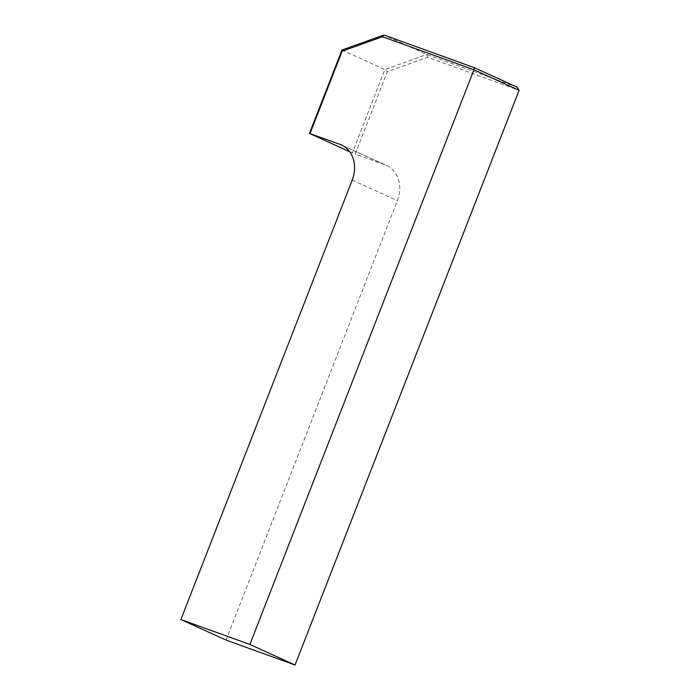 <?xml version="1.0" encoding="UTF-8"?>
<svg xmlns="http://www.w3.org/2000/svg" width="700" height="700" viewBox="0 0 700 700"><rect width="100%" height="100%" fill="white"/><g stroke="black" fill="none" stroke-linecap="round" stroke-linejoin="round"><path stroke-width="0.53" stroke-dasharray="3.5 2.62" d="M517.055 87.115L426.799 54.504L383.889 35M349.668 151.725L355.197 154.079L387.301 71.733L427.665 57.277L519.111 90.309M341.959 50.024L384.869 69.527L352.345 152.941M226.056 640.08L397.381 200.646A29.496 24.43 -65.6 0 0 386.592 165.489A29.496 24.43 -65.6 0 0 385.096 164.876L355.197 154.079M427.665 57.277L426.799 54.504L384.869 69.527L387.301 71.733M352.214 180.119L397.381 200.646M342.877 145.688L385.096 164.876M341.434 144.952L386.592 165.489"/><path stroke-width="1.05" d="M309.435 133.438L341.959 50.024L383.889 35L474.154 67.603L517.055 87.115L519.111 90.309L295.05 665L226.056 640.08L180.889 619.544L352.214 180.119A29.496 24.43 -65.6 0 0 341.434 144.952A29.496 24.43 -65.6 0 0 339.929 144.34L309.435 133.438L349.668 151.725M519.111 90.309L473.944 69.772L249.882 644.464L180.889 619.544M474.154 67.603L473.944 69.772L382.498 36.741L342.134 51.205L310.03 133.543M249.882 644.464L295.05 665M341.959 50.024L342.134 51.205M383.889 35L382.498 36.741M339.929 144.34L342.877 145.688"/></g></svg>
